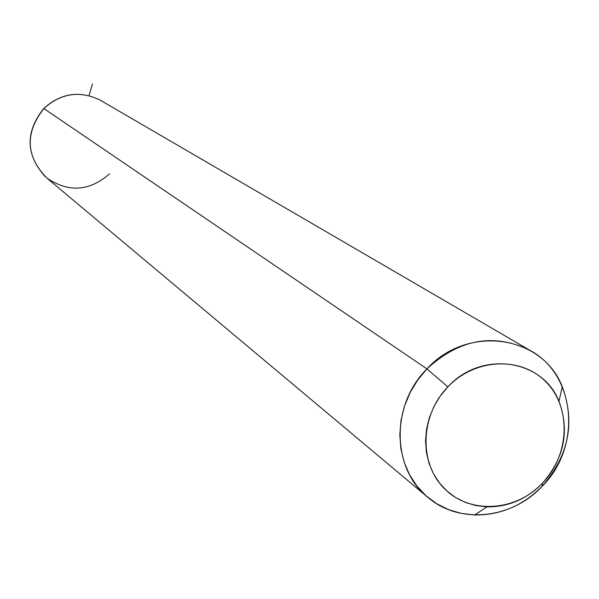 <?xml version="1.0" encoding="UTF-8"?>
<svg xmlns="http://www.w3.org/2000/svg" width="599" height="599" viewBox="0 0 599 599"><rect width="100%" height="100%" fill="white"/><g stroke="black" fill="none" stroke-linecap="round" stroke-linejoin="round"><path stroke-width="0.9" d="M542.23 486.238L542.454 483.236C564.295 458.085 569.806 430.778 558.979 401.308C542.462 358.838 481.064 350.25 447.857 386.872L426.937 368.879C467.475 324.254 542.305 335.021 562.296 386.722C575.429 422.565 568.743 455.734 542.23 486.238C523.039 505.616 500.547 515.192 474.76 514.983L461.387 513.425L448.591 509.644L436.716 503.714L426.061 495.785L416.926 486.051L409.551 474.767L404.153 462.211L400.873 448.718L399.81 434.657L401.008 420.386L404.437 406.302L410.016 392.787L417.578 380.2L426.937 368.879L447.857 386.872L440.183 396.164L433.968 406.489L429.386 417.578L426.555 429.131L425.552 440.834L426.398 452.38L429.064 463.454L433.466 473.764L439.486 483.041L446.966 491.045L455.697 497.574L465.438 502.464L475.943 505.586L486.927 506.874C508.132 507.076 526.641 499.192 542.454 483.236L542.23 486.238C582.101 446.742 576.013 374.495 529.688 350.198C493.509 332.864 459.261 339.094 426.937 368.879L43.862 108.554C61.068 93.092 79.824 90.277 100.115 100.108C79.824 90.277 61.068 93.092 43.862 108.554L426.937 368.879C390.323 405.261 391.634 469.736 428.757 498.083C460.302 524.589 512.145 518.801 542.23 486.238M542.454 483.236C515.732 511.621 470.02 514.504 444.563 488.777C418.708 463.476 420.056 415.399 447.857 386.872C475.277 357.962 521.692 356.158 546.445 382.402C571.611 408.233 569.552 455.225 542.454 483.236M428.757 498.083L46.894 178.09C25.72 156.317 24.709 133.135 43.862 108.554C24.709 133.135 25.72 156.317 46.894 178.09C68.563 192.721 89.438 191.313 109.527 173.867M43.742 108.516L43.742 108.516C25.076 132.057 25.592 154.797 45.307 176.735M89.034 95.653L92.471 83.98M558.979 401.308L562.296 386.722M486.927 506.874L474.76 514.983M43.764 108.494C60.918 93.047 79.704 90.247 100.115 100.108L529.688 350.198"/></g></svg>
